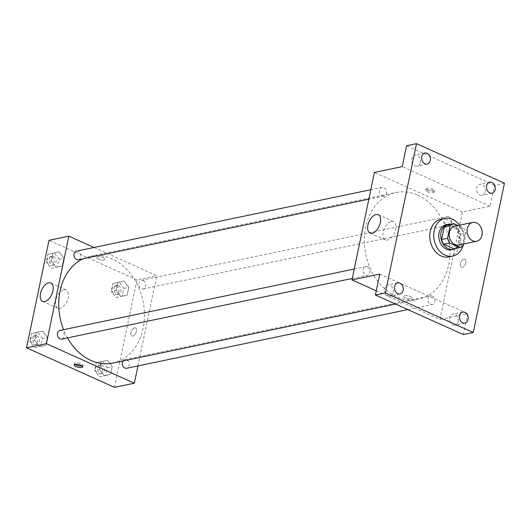 <?xml version="1.0" encoding="UTF-8"?>
<svg xmlns="http://www.w3.org/2000/svg" width="531" height="531" viewBox="0 0 531 531"><rect width="100%" height="100%" fill="white"/><g stroke="black" fill="none" stroke-linecap="round" stroke-linejoin="round"><path stroke-width="0.4" stroke-dasharray="2.65 1.99" d="M454.821 226.166A9.624 7.461 -101.8 0 1 458.658 226.631A9.624 7.461 -101.8 0 1 464.353 236.501A9.624 7.461 -101.8 0 1 458.757 245.01M463.722 243.975L466.039 232.87A12.425 9.631 -101.8 0 0 463.961 228.197L457.981 225.502M463.417 245.441L457.463 246.683L460.092 234.118L466.039 232.87M447.719 224.812L458.007 229.438L463.961 228.197M458.007 229.438A12.425 9.631 -101.8 0 1 460.092 234.118M457.463 246.683A12.425 9.631 -101.8 0 1 453.952 248.847M455.883 248.442A12.837 9.95 78.2 0 0 460.609 241.227A12.837 9.95 78.2 0 0 450.819 224.168M446.232 224.679A12.837 9.95 -101.8 0 1 451.35 225.297A12.837 9.95 -101.8 0 1 458.625 241.638A12.837 9.95 -101.8 0 1 451.476 249.809M459.534 225.184A19.249 14.921 -101.8 0 1 462.979 245.866M440.949 219.223A19.249 14.921 -101.8 0 1 448.629 220.153A19.249 14.921 -101.8 0 1 460.012 239.906A19.249 14.921 -101.8 0 1 448.814 256.918M376.267 290.829L439.927 319.463L462.382 211.969L490.159 206.174L494.527 185.273L504.45 183.202M463.337 334.563L467.705 313.662L439.927 319.463M463.915 259.121A4.414 2.429 -65.8 0 0 460.543 263.011A4.414 2.429 -65.8 0 0 461.247 267.252A4.414 2.429 -65.8 0 0 465.275 264.226A4.414 2.429 -65.8 0 0 464.871 259.208A4.414 2.429 -65.8 0 0 463.915 259.121A4.414 2.429 -65.8 0 0 460.543 263.011A4.414 2.429 -65.8 0 0 461.247 267.252A4.414 2.429 -65.8 0 0 465.269 264.226A4.414 2.429 -65.8 0 0 464.864 259.208A4.414 2.429 -65.8 0 0 463.915 259.121M485.248 191.711A5.622 4.354 78.2 0 0 479.825 184.284A5.622 4.354 78.2 0 0 476.692 187.861A5.622 4.354 78.2 0 0 482.121 195.289A5.622 4.354 78.2 0 0 485.248 191.711M420.366 162.532A5.622 4.354 78.2 0 0 414.943 155.105A5.622 4.354 78.2 0 0 411.81 158.683A5.622 4.354 78.2 0 0 417.233 166.11A5.622 4.354 78.2 0 0 420.366 162.532M490.159 206.174L402.219 166.615M494.527 185.273L406.587 145.713M393.232 292.415A5.622 4.354 78.2 0 0 387.803 284.988A5.622 4.354 78.2 0 0 384.676 288.565A5.622 4.354 78.2 0 0 390.099 295.993A5.622 4.354 78.2 0 0 393.232 292.415M458.114 321.6A5.622 4.354 78.2 0 0 452.691 314.173A5.622 4.354 78.2 0 0 449.558 317.75A5.622 4.354 78.2 0 0 454.981 325.178A5.622 4.354 78.2 0 0 458.114 321.6M379.765 274.109L467.705 313.662M417.784 195.176A54.547 42.281 -101.8 0 1 450.042 251.13A54.547 42.281 -101.8 0 1 418.322 299.331A54.547 42.281 -101.8 0 1 365.793 254.568A54.547 42.281 -101.8 0 1 396.04 192.541A54.547 42.281 -101.8 0 1 417.784 195.176M462.382 211.969L374.435 172.416M367.319 266.881A4.427 3.432 -101.8 0 1 369.934 271.421A4.427 3.432 -101.8 0 1 367.359 275.33A4.427 3.432 -101.8 0 1 363.098 271.699A4.427 3.432 -101.8 0 1 365.554 266.662A4.427 3.432 -101.8 0 1 367.319 266.881M448.768 216.754A4.427 3.432 -101.8 0 1 451.383 221.294A4.427 3.432 -101.8 0 1 448.808 225.21A4.427 3.432 -101.8 0 1 444.547 221.573A4.427 3.432 -101.8 0 1 447.002 216.542A4.427 3.432 -101.8 0 1 448.768 216.754M432.201 296.059A4.427 3.432 -101.8 0 1 434.816 300.599A4.427 3.432 -101.8 0 1 432.241 304.515A4.427 3.432 -101.8 0 1 427.979 300.885A4.427 3.432 -101.8 0 1 430.435 295.847A4.427 3.432 -101.8 0 1 432.201 296.059M382.161 195.813A4.427 3.432 78.2 0 0 383.926 196.025A4.427 3.432 78.2 0 0 386.382 190.994A4.427 3.432 78.2 0 0 382.121 187.357A4.427 3.432 78.2 0 0 379.546 191.273A4.427 3.432 78.2 0 0 382.161 195.813M410.589 296.63A4.414 1.367 11.8 0 1 412.175 298.103A4.414 1.367 11.8 0 1 407.582 298.535A4.414 1.367 11.8 0 1 403.54 296.298A4.414 1.367 11.8 0 1 406.129 295.594A4.414 1.367 11.8 0 1 410.589 296.63A4.414 1.367 11.8 0 1 412.175 298.097A4.414 1.367 11.8 0 1 407.582 298.535A4.414 1.367 11.8 0 1 403.54 296.291A4.414 1.367 11.8 0 1 406.129 295.594A4.414 1.367 11.8 0 1 410.589 296.63M427.588 190.277A4.414 1.367 -168.2 0 0 432.048 191.313A4.414 1.367 -168.2 0 0 434.637 190.609A4.414 1.367 -168.2 0 0 430.595 188.366A4.414 1.367 -168.2 0 0 425.995 188.804A4.414 1.367 -168.2 0 0 427.588 190.277M427.276 191.777A4.414 1.367 -168.2 0 0 431.736 192.813A4.414 1.367 -168.2 0 0 434.318 192.116A4.414 1.367 -168.2 0 0 430.283 189.872A4.414 1.367 -168.2 0 0 425.683 190.31A4.414 1.367 -168.2 0 0 427.276 191.777M391.334 221.414A10.029 5.522 114.2 0 1 393.498 221.6A10.029 5.522 114.2 0 1 394.42 233.009A10.029 5.522 114.2 0 1 385.274 239.893A10.029 5.522 114.2 0 1 383.667 230.255A10.029 5.522 114.2 0 1 391.334 221.414M83.009 258.809A54.547 42.281 -101.8 0 1 90.456 256.294A54.547 42.281 -101.8 0 1 112.2 258.929A54.547 42.281 -101.8 0 1 144.452 314.883A54.547 42.281 -101.8 0 1 112.731 363.085M67.497 337.895A54.547 42.281 -101.8 0 1 63.587 329.665M78.342 259.778A4.427 3.432 78.2 0 0 80.798 254.747A4.427 3.432 78.2 0 0 76.53 251.11M122.973 360.947A4.427 3.432 -101.8 0 1 124.845 359.6A4.427 3.432 -101.8 0 1 126.61 359.812A4.427 3.432 -101.8 0 1 129.232 364.359A4.427 3.432 -101.8 0 1 126.657 368.268M143.178 280.507A4.427 3.432 -101.8 0 1 145.799 285.054A4.427 3.432 -101.8 0 1 143.224 288.964A4.427 3.432 -101.8 0 1 138.956 285.333A4.427 3.432 -101.8 0 1 141.412 280.295A4.427 3.432 -101.8 0 1 143.178 280.507M59.963 330.421A4.427 3.432 -101.8 0 1 61.729 330.634A4.427 3.432 -101.8 0 1 64.351 335.174A4.427 3.432 -101.8 0 1 61.775 339.09M137.954 365.912L156.791 275.722L93.98 247.473M114.49 387.358L136.952 279.864L156.791 275.722M134.516 327.846A4.414 2.429 -65.8 0 0 131.144 331.736A4.414 2.429 -65.8 0 0 131.847 335.977A4.414 2.429 -65.8 0 0 135.876 332.95A4.414 2.429 -65.8 0 0 135.471 327.926A4.414 2.429 -65.8 0 0 134.516 327.846A4.414 2.429 -65.8 0 0 131.137 331.736A4.414 2.429 -65.8 0 0 131.847 335.977A4.414 2.429 -65.8 0 0 135.87 332.95A4.414 2.429 -65.8 0 0 135.465 327.926A4.414 2.429 -65.8 0 0 134.516 327.846M34.721 340.298L39.407 346.65L45.712 345.243L47.332 337.484L42.646 331.138L36.34 332.539L34.721 340.298L39.407 346.65L45.712 345.243L47.332 337.484L42.646 331.138L36.34 332.539L34.721 340.298L29.756 341.333L34.442 347.686L40.748 346.278L42.374 338.519L37.688 332.167L31.375 333.574L29.756 341.333M116.17 290.178L120.856 296.524L127.161 295.123L128.781 287.364L124.095 281.012L117.789 282.419L116.17 290.178L120.856 296.524L127.161 295.123L128.781 287.364L124.095 281.012L117.789 282.419L116.17 290.178L111.205 291.214L115.891 297.559L122.203 296.152L123.823 288.399L119.136 282.047L112.831 283.454L111.205 291.214M136.952 279.864L49.005 240.304M99.602 369.483L104.288 375.835L110.594 374.428L112.214 366.669L107.527 360.317L101.222 361.724L99.602 369.483L104.288 375.835L110.594 374.428L112.214 366.669L107.527 360.317L101.222 361.724L99.602 369.483L94.637 370.519L99.324 376.871L105.629 375.463L107.255 367.704L102.569 361.352L96.257 362.759L94.637 370.519M51.288 260.993L55.974 267.345L62.28 265.938L63.899 258.179L59.213 251.827L52.908 253.234L51.288 260.993L55.974 267.345L62.28 265.938L63.899 258.179L59.213 251.827L52.908 253.234L51.288 260.993L46.323 262.029L51.009 268.381L57.315 266.974L58.941 259.214L54.255 252.862L47.943 254.269L46.323 262.029M98.189 258.995A4.414 1.367 -168.2 0 0 102.649 260.031A4.414 1.367 -168.2 0 0 105.231 259.334A4.414 1.367 -168.2 0 0 101.195 257.09A4.414 1.367 -168.2 0 0 96.596 257.528A4.414 1.367 -168.2 0 0 98.189 258.995A4.414 1.367 -168.2 0 0 102.649 260.037A4.414 1.367 -168.2 0 0 105.231 259.334A4.414 1.367 -168.2 0 0 101.195 257.09A4.414 1.367 -168.2 0 0 96.596 257.528A4.414 1.367 -168.2 0 0 98.189 259.002M75.044 364.425A4.414 1.367 11.8 0 1 74.453 363.516A4.414 1.367 11.8 0 1 77.041 362.812A4.414 1.367 11.8 0 1 81.502 363.848A4.414 1.367 11.8 0 1 83.095 365.321A4.414 1.367 11.8 0 1 82.186 365.912M63.919 289.727A10.029 5.522 114.2 0 1 66.083 289.913A10.029 5.522 114.2 0 1 67.006 301.323A10.029 5.522 114.2 0 1 57.859 308.199A10.029 5.522 114.2 0 1 56.253 298.561A10.029 5.522 114.2 0 1 63.919 289.727M53.492 256.5A4.427 3.432 -101.8 0 1 56.113 261.046A4.427 3.432 -101.8 0 1 53.538 264.956A4.427 3.432 -101.8 0 1 49.27 261.325A4.427 3.432 -101.8 0 1 51.726 256.287A4.427 3.432 -101.8 0 1 53.492 256.5M51.009 268.381L55.974 267.345M57.315 266.974L62.28 265.938M58.941 259.214L63.899 258.179M54.255 252.862L59.213 251.827M47.943 254.269L52.908 253.234M51.507 256.918A4.427 3.432 -101.8 0 1 54.129 261.458A4.427 3.432 -101.8 0 1 51.553 265.367A4.427 3.432 -101.8 0 1 47.286 261.737A4.427 3.432 -101.8 0 1 49.741 256.699A4.427 3.432 -101.8 0 1 51.507 256.918M36.924 335.804A4.427 3.432 -101.8 0 1 39.546 340.351A4.427 3.432 -101.8 0 1 36.971 344.261A4.427 3.432 -101.8 0 1 32.703 340.63A4.427 3.432 -101.8 0 1 35.159 335.592A4.427 3.432 -101.8 0 1 36.924 335.804M34.442 347.686L39.407 346.65M40.748 346.278L45.712 345.243M42.374 338.519L47.332 337.484M37.688 332.167L42.646 331.138M31.375 333.574L36.34 332.539M34.94 336.223A4.427 3.432 -101.8 0 1 37.562 340.763A4.427 3.432 -101.8 0 1 34.986 344.679A4.427 3.432 -101.8 0 1 30.718 341.041A4.427 3.432 -101.8 0 1 33.174 336.01A4.427 3.432 -101.8 0 1 34.94 336.223M118.373 285.685A4.427 3.432 -101.8 0 1 120.995 290.225A4.427 3.432 -101.8 0 1 118.42 294.141A4.427 3.432 -101.8 0 1 114.152 290.503A4.427 3.432 -101.8 0 1 116.608 285.472A4.427 3.432 -101.8 0 1 118.373 285.685M115.891 297.559L120.856 296.524M122.203 296.152L127.161 295.123M123.823 288.399L128.781 287.364M119.136 282.047L124.095 281.012M112.831 283.454L117.789 282.419M116.389 286.096A4.427 3.432 -101.8 0 1 119.01 290.643A4.427 3.432 -101.8 0 1 116.435 294.552A4.427 3.432 -101.8 0 1 112.167 290.922A4.427 3.432 -101.8 0 1 114.623 285.884A4.427 3.432 -101.8 0 1 116.389 286.096M101.806 364.989A4.427 3.432 -101.8 0 1 104.428 369.53A4.427 3.432 -101.8 0 1 101.852 373.446A4.427 3.432 -101.8 0 1 97.585 369.808A4.427 3.432 -101.8 0 1 100.04 364.777A4.427 3.432 -101.8 0 1 101.806 364.989M99.324 376.871L104.288 375.835M105.629 375.463L110.594 374.428M107.255 367.704L112.214 366.669M102.569 361.352L107.527 360.317M96.257 362.759L101.222 361.724M99.821 365.401A4.427 3.432 -101.8 0 1 102.443 369.948A4.427 3.432 -101.8 0 1 99.868 373.857A4.427 3.432 -101.8 0 1 95.6 370.226A4.427 3.432 -101.8 0 1 98.056 365.189A4.427 3.432 -101.8 0 1 99.821 365.401M462.607 312.102L452.691 314.173M464.904 323.107L454.981 325.178M489.741 182.213L479.825 184.284M492.038 193.218L482.121 195.289M424.86 153.034L414.943 155.105M427.156 164.039L417.233 166.11M397.726 282.917L387.803 284.988M400.022 293.928L390.099 295.993M434.318 192.116L434.637 190.609M425.683 190.31L425.995 188.804M393.498 221.6L378.238 214.736M385.274 239.893L370.007 233.029M395.555 304.077L418.322 299.331M90.456 256.294L396.04 192.541M382.121 187.357L370.824 189.713M383.926 196.025L368.846 199.171M407.841 309.606L432.241 304.515M124.845 359.6L430.435 295.847M143.224 288.964L448.808 225.21M141.412 280.295L447.002 216.542M352.279 278.476L367.359 275.33M354.257 269.018L365.554 266.662M74.453 363.516L74.141 365.016M83.095 365.321L82.776 366.821M66.083 289.913L50.823 283.05M57.859 308.199L42.593 301.336M51.553 265.367L53.538 264.956M49.741 256.699L51.726 256.287M34.986 344.679L36.971 344.261M33.174 336.01L35.159 335.592M116.435 294.552L118.42 294.141M114.623 285.884L116.608 285.472M99.868 373.857L101.852 373.446M98.056 365.189L100.04 364.777"/><path stroke-width="0.8" d="M476.519 222.901A9.624 7.461 -101.8 0 1 482.214 232.777A9.624 7.461 -101.8 0 1 476.612 241.286A9.624 7.461 -101.8 0 1 467.346 233.381A9.624 7.461 -101.8 0 1 472.683 222.436A9.624 7.461 -101.8 0 1 476.519 222.901M476.612 241.286L458.757 245.01A9.624 7.461 -101.8 0 1 449.485 237.111A9.624 7.461 -101.8 0 1 454.821 226.166L472.683 222.436M459.906 247.605L453.952 248.847L443.67 244.22A12.425 9.631 -101.8 0 1 441.586 239.541L444.208 226.976L450.162 225.728L447.54 238.3A12.425 9.631 -101.8 0 0 449.618 242.979L459.906 247.605A12.425 9.631 -101.8 0 0 463.417 245.441L463.722 243.975M457.981 225.502L453.673 223.571A12.425 9.631 -101.8 0 0 450.162 225.728M444.208 226.976A12.425 9.631 -101.8 0 1 447.719 224.812L453.673 223.571M450.819 224.168A12.837 9.95 78.2 0 0 448.217 224.268A12.837 9.95 78.2 0 0 441.095 238.857A12.837 9.95 78.2 0 0 453.461 249.391A12.837 9.95 78.2 0 0 455.883 248.442M453.461 249.391L451.476 249.809A12.837 9.95 -101.8 0 1 439.117 239.275A12.837 9.95 -101.8 0 1 446.232 224.679L448.217 224.268M441.586 239.541L447.54 238.3M443.67 244.22L449.618 242.979M462.979 245.866A19.249 14.921 -101.8 0 1 452.784 256.088A19.249 14.921 -101.8 0 1 434.245 240.291A19.249 14.921 -101.8 0 1 444.918 218.4A19.249 14.921 -101.8 0 1 452.598 219.33A19.249 14.921 -101.8 0 1 459.534 225.184M452.784 256.088L448.814 256.918A19.249 14.921 -101.8 0 1 430.276 241.12A19.249 14.921 -101.8 0 1 440.949 219.223L444.918 218.4M394.593 286.501A5.622 4.354 -101.8 0 1 397.726 282.917A5.622 4.354 -101.8 0 1 403.142 287.53A5.622 4.354 -101.8 0 1 400.022 293.928A5.622 4.354 -101.8 0 1 394.593 286.501M421.727 156.612A5.622 4.354 -101.8 0 1 424.86 153.034A5.622 4.354 -101.8 0 1 430.276 157.647A5.622 4.354 -101.8 0 1 427.156 164.039A5.622 4.354 -101.8 0 1 421.727 156.612M486.615 185.79A5.622 4.354 -101.8 0 1 489.741 182.213A5.622 4.354 -101.8 0 1 495.157 186.826A5.622 4.354 -101.8 0 1 492.038 193.218A5.622 4.354 -101.8 0 1 486.615 185.79M459.474 315.68A5.622 4.354 -101.8 0 1 462.607 312.102A5.622 4.354 -101.8 0 1 468.023 316.715A5.622 4.354 -101.8 0 1 464.904 323.107A5.622 4.354 -101.8 0 1 459.474 315.68M473.26 332.499L504.45 183.202L416.51 143.642L385.32 292.939L473.26 332.499L463.337 334.563L375.397 295.01L385.32 292.939M416.51 143.642L406.587 145.713L402.219 166.615L374.435 172.416L351.98 279.903L379.765 274.109L375.397 295.01M376.074 214.551A10.029 5.522 114.2 0 1 378.238 214.736A10.029 5.522 114.2 0 1 379.154 226.146A10.029 5.522 114.2 0 1 370.007 233.029A10.029 5.522 114.2 0 1 368.401 223.385A10.029 5.522 114.2 0 1 376.074 214.551M351.98 279.903L376.267 290.829M395.555 304.077L112.731 363.085A54.547 42.281 -101.8 0 1 67.497 337.895M63.587 329.665A54.547 42.281 -101.8 0 1 83.009 258.809M370.824 189.713L76.53 251.11A4.427 3.432 78.2 0 0 73.955 255.026A4.427 3.432 78.2 0 0 76.577 259.566A4.427 3.432 78.2 0 0 78.342 259.778L368.846 199.171M407.841 309.606L126.657 368.268A4.427 3.432 -101.8 0 1 122.867 366.005A4.427 3.432 -101.8 0 1 122.973 360.947M352.279 278.476L61.775 339.09A4.427 3.432 -101.8 0 1 57.507 335.453A4.427 3.432 -101.8 0 1 59.963 330.421L354.257 269.018M93.98 247.473L68.851 236.169L46.396 343.663L134.336 383.216L137.954 365.912M68.851 236.169L49.005 240.304L26.55 347.798L114.49 387.358L134.336 383.216M26.55 347.798L46.396 343.663M48.66 282.857A10.029 5.522 114.2 0 1 50.823 283.05A10.029 5.522 114.2 0 1 51.739 294.453A10.029 5.522 114.2 0 1 42.593 301.336A10.029 5.522 114.2 0 1 40.987 291.698A10.029 5.522 114.2 0 1 48.66 282.857M81.19 365.355A4.414 1.367 11.8 0 1 82.776 366.821A4.414 1.367 11.8 0 1 78.176 367.26A4.414 1.367 11.8 0 1 74.141 365.016A4.414 1.367 11.8 0 1 76.729 364.319A4.414 1.367 11.8 0 1 81.19 365.355M82.186 365.912A4.414 1.367 11.8 0 1 75.044 364.425"/></g></svg>
